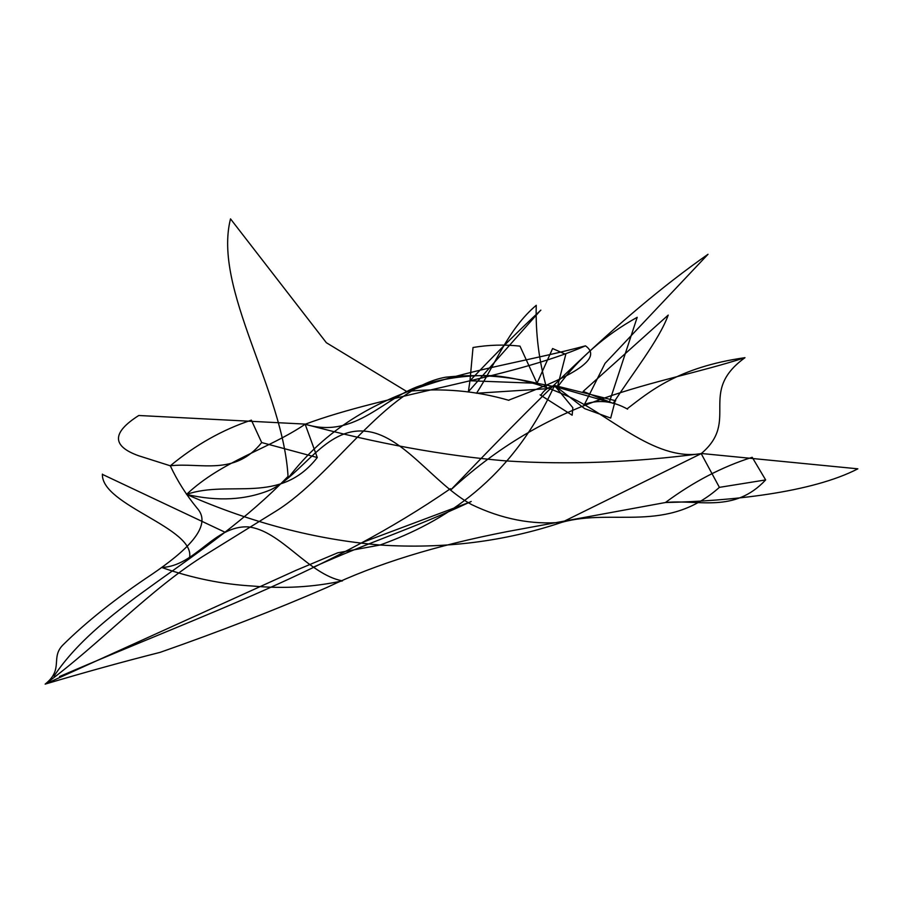 <?xml version="1.0" encoding="UTF-8"?>
<svg xmlns="http://www.w3.org/2000/svg" width="903" height="903" viewBox="0 0 903 903"><rect width="100%" height="100%" fill="white"/><g stroke="black" fill="none" stroke-linecap="round" stroke-linejoin="round"><path stroke-width="1.35" d="M637.112 317.551L609.356 402.196L557.354 387.24L537.014 383.301C506.741 375.874 476.242 373.853 445.529 377.228C384.904 388.132 333.941 475.192 275.889 511.177L206.934 553.866C150.925 587.988 99.601 644.37 45.15 684.124C84.792 672.306 123.135 661.707 160.181 652.338C219.542 631.569 275.144 609.931 326.976 587.447C375.84 564.014 436.081 545.367 507.689 531.506L665.421 502.519C730.55 501.12 811.616 492.733 857.85 468.826L701.213 453.475M364.281 431.126C325.419 427.988 302.55 474.075 270.923 489.686C245.932 500.115 217.804 501.684 186.537 494.392C222.635 460.485 268.101 449.322 305.158 424.241C385.434 394.205 510.534 378.684 585.46 345.849C480.001 374.203 364.417 378.436 288.136 478.071C283.881 390.559 212.634 289.332 230.513 218.876L326.355 342.711M248.156 526.889C214.214 525.264 195.533 566.158 161.693 567.468C192.113 578.157 222.544 584.354 252.987 586.058C283.576 588.88 313.409 587.153 342.474 580.877C308.533 574.545 280.743 530.196 248.065 526.889M364.338 431.137C402.354 433.7 433.474 483.782 471.592 504.574C501.786 519.101 531.957 524.993 562.084 522.25L701.202 453.622L719.398 487.36C666.798 534.17 613.679 507.983 562.084 522.25C504.754 541.563 444.095 549.159 380.107 545.017C315.678 539.633 251.158 522.758 186.537 494.392C229.972 479.527 279.896 505.466 317.28 457.528L305.158 424.241C356.516 439.806 384.655 395.514 423.812 384.599C446.85 377.623 470.689 374.7 495.318 375.817C518.615 378.255 541.879 384.667 565.097 395.074C606.861 411.994 653.569 461.839 701.202 453.622C740.494 420.538 696.935 392.512 744.986 357.678C653.749 387.082 556.688 392.692 450.574 490.115C528.898 408.732 615.248 319.188 708.008 254.285L605.021 363.378M765.654 479.922C734.218 513.593 698.662 499.201 665.421 502.519C693.357 481.818 722.287 466.738 752.199 457.29L765.654 479.922L719.398 487.36M59.542 676.55C210.218 611.478 330.396 571.339 450.428 488.715M508.897 400.334C475.712 390.717 441.748 387.748 406.993 391.439M604.987 363.457L584.331 404.668M627.246 408.72C648.647 392.557 677.115 367.307 744.986 357.678M613.171 403.381L583.146 391.417L668.22 315.091C659.043 340.25 632.247 373.729 613.171 403.381M615.722 400.774L554.51 385.457L572.852 407.75L572.141 415.211L540.096 394.859M540.491 310.384L468.364 391.744L469.966 380.761L537.014 383.301L552.602 348.547L565.775 354.371L557.354 387.24C578.484 358.435 605.1 335.126 637.202 317.303M476.524 393.256C495.747 363.604 508.175 329.064 536.247 305.304C535.502 333.76 539.035 361.561 546.846 388.719L476.524 393.256M362.419 542.421L470.407 501.933M313.296 567.197C371.404 541.089 413.326 528.571 471.219 501.47M305.158 424.241C376.619 443.452 443.633 455.676 506.188 460.925C568.63 464.943 633.635 462.517 701.202 453.622M540.92 395.221C543.775 390.367 548.302 387.116 554.51 385.457C511.279 480.136 444.253 521.957 380.107 545.017L337.711 552.817L295.857 570.403L45.15 684.124C63.989 669.202 50.331 657.869 62.792 645.114C86.462 621.693 116.115 598.136 151.738 574.455C184.663 552.038 213.503 526.652 197.373 508.491C186.323 495.058 177.304 480.825 170.306 465.801L138.565 455.733C111.701 446.071 111.78 432.661 138.78 415.493L305.18 424.105M261.678 442.549C234.577 476.536 200.285 462.234 170.306 465.801C195.522 444.897 222.544 429.681 251.373 420.143L261.678 442.549L317.28 457.528M53.988 676.144C102.434 603.475 205.06 562.038 287.809 476.66M627.585 409.138C612.765 400.876 598.215 399.352 583.948 404.567M326.514 342.813L406.722 391.496M509.19 399.961C547.828 385.073 608.882 362.238 585.46 345.849M537.014 383.301L519.981 346.131C504.303 344.404 488.658 344.856 473.025 347.497L469.966 380.761C496.876 352.384 520.512 328.85 540.863 310.158M554.51 385.457L584.67 408.63L610.699 418.066L615.293 400.435M224.994 532.217L103.077 474.696M189.449 558.009C196.278 528.097 101.001 505.398 102.4 474.109"/></g></svg>
